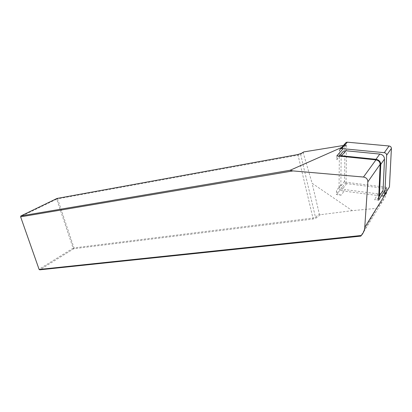 <?xml version="1.0" encoding="UTF-8"?>
<svg xmlns="http://www.w3.org/2000/svg" width="412" height="412" viewBox="0 0 412 412"><rect width="100%" height="100%" fill="white"/><g stroke="black" fill="none" stroke-linecap="round" stroke-linejoin="round"><path stroke-width="0.31" stroke-dasharray="2.06 1.54" d="M336.851 155.854L336.82 159.722C336.887 158.12 337.629 156.941 339.061 156.189L339.261 156.102M378.716 198.028L377.464 199.135L374.405 199.676L378.623 200.247M341.084 195.18C338.334 194.557 336.831 192.96 336.583 190.385L336.547 194.567L341.084 195.18L345.277 189.628C342.563 189.026 341.09 187.455 340.848 184.916L341.188 154.66L336.82 159.722M343.433 145.488L346.59 144.978L346.018 182.284L386.76 187.326L386.518 192.327C386.389 194.629 385.637 196.689 384.267 198.496L376.738 208.338L352.245 210.661L312.116 183.288L303.217 152.806L303.747 151.92M39.125 269.463L20.6 216.697L56.696 199.161L73.13 248.204L39.068 269.237L39.799 269.819L73.815 248.735L312.904 219.066L316.354 217.907L315.453 217.201L312.945 218.046L74.005 247.906L57.592 198.872L298.046 155.18L300.626 154.361L315.453 217.201L319.326 214.075L312.116 183.288M301.172 153.465L300.626 154.361L303.217 152.806M352.245 210.661L320.279 214.724L316.354 217.907M376.738 208.338L360.804 236.117M319.326 214.075L320.279 214.724M341.713 147.434L346.59 144.978M345.781 145.637L343.093 148.706M386.76 187.326L385.014 190.092M74.005 247.906L73.815 248.735L73.13 248.204L74.005 247.906M57.592 198.872L56.696 199.161L56.98 198.455L57.592 198.872M340.848 184.916L336.583 190.385M346.018 182.284L336.547 194.567M383.072 190.256C382.975 191.601 382.331 192.631 381.146 193.346L378.123 193.898L345.277 189.628M378.123 193.898L374.405 199.676M341.188 154.66L341.363 153.527M383.866 195.86L388.516 188.382L387.012 188.67L382.331 196.138L341.239 190.746C339.89 190.442 339.158 189.659 339.035 188.397L339.406 150.545L345.05 144.138L345.148 143.541M345.05 144.138L344.525 181.337C344.638 182.583 345.359 183.345 346.677 183.634L387.012 188.67M297.618 154.588L298.046 155.18L312.945 218.046L312.904 219.066M362.091 234.505L384.267 198.496M346.677 183.634L341.239 190.746M344.525 181.337L339.035 188.397M377.464 199.135L381.146 193.346"/><path stroke-width="0.62" d="M343.093 148.706L336.851 155.854L375.945 159.877C378.577 160.392 379.977 161.875 380.142 164.321L378.623 200.247L385.014 190.092M361.35 235.479L360.804 236.117L39.799 269.819L39.125 269.463L361.35 235.479L362.091 234.505C363.662 232.409 364.548 230.035 364.749 227.388L367.844 181.847C367.741 179.153 366.283 177.551 363.477 177.036L292.953 170.913L20.626 216.846L20.873 215.95L56.98 198.455L297.618 154.588L301.172 153.465L303.747 151.92L343.433 145.488M39.125 269.463L20.626 216.846L20.873 215.95L290.084 170.28L341.713 147.434M292.953 170.913L290.084 170.28M339.261 156.102L341.538 155.777L375.971 159.305C378.978 159.897 380.575 161.592 380.765 164.388L379.411 196.014L378.716 198.028M341.363 153.527L343.407 151.163L345.853 150.746L379.782 154.067C382.748 154.634 384.314 156.297 384.494 159.058L383.072 190.256L379.411 196.014M345.148 143.541L346.157 142.398L347.337 142.192L389.088 145.987C390.55 146.255 391.323 147.069 391.4 148.433L389.453 186.873L388.521 188.382M382.331 196.138L383.866 195.86L384.818 194.33L386.662 155.19C386.574 153.805 385.787 152.97 384.293 152.687L341.723 148.578L340.523 148.778L339.406 150.545M363.477 177.036L375.945 159.877M367.844 181.847L380.142 164.321M364.749 227.388L386.518 192.327M345.853 150.746L341.538 155.777M384.494 159.058L380.765 164.388M379.782 154.067L375.971 159.305M391.4 148.433L386.662 155.19M389.453 186.873L384.818 194.33M347.337 142.192L341.723 148.578M389.088 145.987L384.293 152.687M339.148 156.091L343.407 151.163M340.523 148.778L346.157 142.398"/></g></svg>
